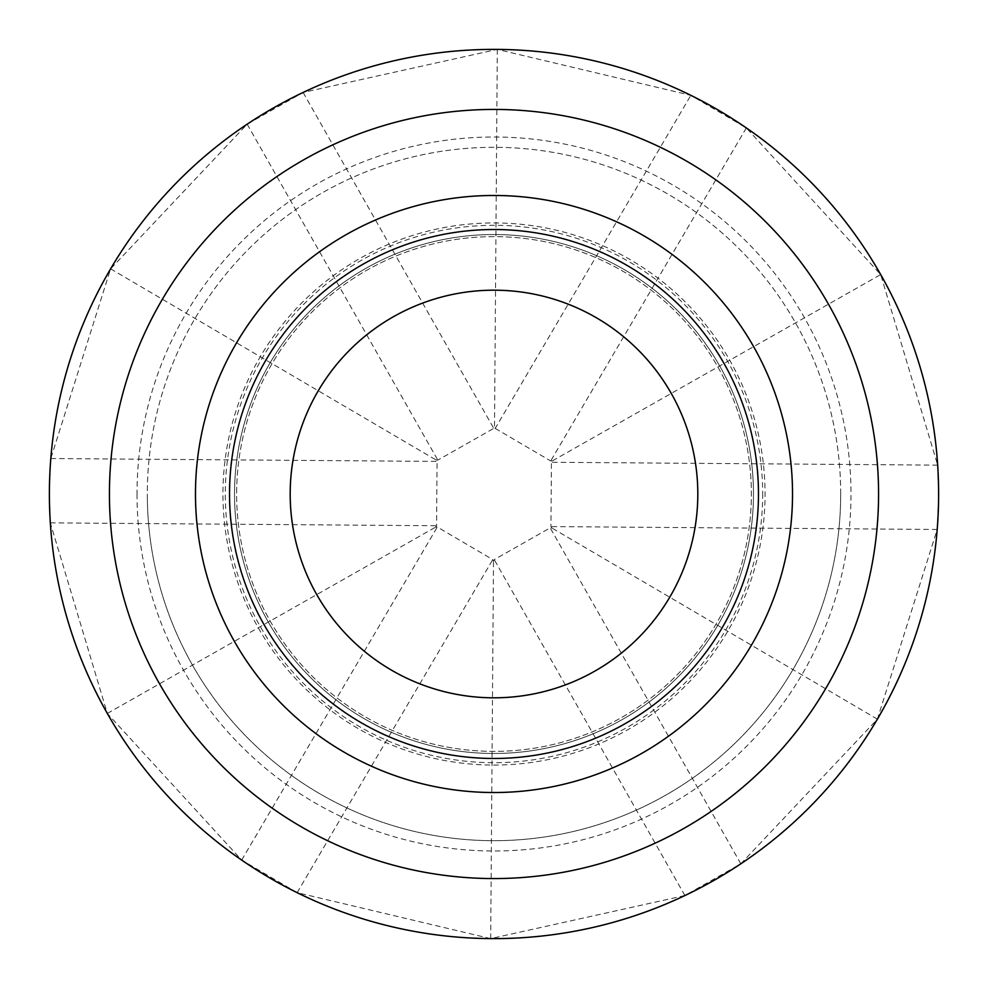 <?xml version="1.0" encoding="UTF-8"?>
<svg xmlns="http://www.w3.org/2000/svg" width="988" height="988" viewBox="0 0 988 988"><rect width="100%" height="100%" fill="white"/><g stroke="black" fill="none" stroke-linecap="round" stroke-linejoin="round"><path stroke-width="0.74" stroke-dasharray="4.94 3.71" d="M236.638 492.086A257.362 257.362 0 0 1 495.914 236.638A257.362 257.362 0 0 1 751.362 495.914A257.362 257.362 0 0 1 492.086 751.362A257.362 257.362 0 0 1 236.638 492.086L236.638 492.086A257.362 257.362 0 0 1 495.914 236.638A257.362 257.362 0 0 1 751.362 495.914L751.362 495.914A257.362 257.362 0 0 1 492.086 751.362A257.362 257.362 0 0 1 236.638 492.086M938.6 497.31L937.674 465.138L880.691 274.565L746.323 127.921L690.847 95.342L497.31 49.4L303.118 92.452L247.173 124.192L110.619 268.835L50.808 458.531L49.4 490.69L50.326 522.862L107.309 713.435L241.677 860.079L297.153 892.658L490.69 938.6L684.882 895.548L740.827 863.808L877.381 719.165L937.192 529.469L938.6 497.31M762.687 496.001A268.699 268.699 0 0 0 496.001 225.313A268.699 268.699 0 0 0 225.313 491.999A268.699 268.699 0 0 0 491.999 762.687A268.699 268.699 0 0 0 762.687 496.001M109.433 494A384.567 384.567 0 0 0 494 878.567A384.567 384.567 0 0 0 878.567 494A384.567 384.567 0 0 0 494 109.433A384.567 384.567 0 0 0 109.433 494A384.567 384.567 0 0 1 494 109.433A384.567 384.567 0 0 1 878.567 494M840.689 494A346.689 346.689 0 0 0 494 147.311A346.689 346.689 0 0 0 147.311 494A346.689 346.689 0 0 0 494 840.689A346.689 346.689 0 0 0 840.689 494A346.689 346.689 0 0 0 494 147.311A346.689 346.689 0 0 0 147.311 494A346.689 346.689 0 0 0 494 840.689A346.689 346.689 0 0 0 840.689 494A346.689 346.689 0 0 1 494 840.689A346.689 346.689 0 0 1 147.311 494M753.474 494A259.474 259.474 0 0 1 494 753.474A259.474 259.474 0 0 1 234.527 494A259.474 259.474 0 0 1 494 234.527A259.474 259.474 0 0 1 753.474 494A259.474 259.474 0 0 1 494 753.474A259.474 259.474 0 0 1 234.527 494A259.474 259.474 0 0 1 494 234.527A259.474 259.474 0 0 1 753.474 494A259.474 259.474 0 0 1 494 753.474A259.474 259.474 0 0 1 234.527 494M495.223 428.397L550.699 460.976L552.428 460.84L551.428 462.261L550.946 526.592L551.934 528.024L550.192 527.864L494.247 559.616L493.494 561.184L492.777 559.603L437.301 527.024L435.572 527.16L436.573 525.74L437.054 461.408L436.066 459.976L437.808 460.136L493.753 428.384L494.506 426.816L495.223 428.397L690.847 95.342M937.674 465.138L551.428 462.261M552.428 460.84L880.691 274.565M303.118 92.452L493.753 428.384M497.31 49.4L494.506 426.816M50.808 458.531L437.054 461.408M110.619 268.835L436.066 459.976M241.677 860.079L437.301 527.024M107.309 713.435L435.572 527.16M684.882 895.548L494.247 559.616M490.69 938.6L493.494 561.184M937.192 529.469L550.946 526.592M877.381 719.165L551.934 528.024M740.827 863.808L550.192 527.864M297.153 892.658L492.777 559.603M50.326 522.862L436.573 525.74M247.173 124.192L437.808 460.136M746.323 127.921L550.699 460.976M222.955 491.975A271.058 271.058 0 0 1 496.025 222.955A271.058 271.058 0 0 1 765.045 496.025A271.058 271.058 0 0 1 491.975 765.045A271.058 271.058 0 0 1 222.955 491.975M137.011 494A356.989 356.989 0 0 0 494 850.989A356.989 356.989 0 0 0 850.989 494A356.989 356.989 0 0 0 494 137.011A356.989 356.989 0 0 0 137.011 494"/><path stroke-width="1.48" d="M49.4 490.69A444.612 444.612 0 0 1 497.31 49.4A444.612 444.612 0 0 1 938.6 497.31A444.612 444.612 0 0 1 490.69 938.6A444.612 444.612 0 0 1 49.4 490.69M758.475 494A264.475 264.475 0 0 1 494 758.475A264.475 264.475 0 0 1 229.525 494A264.475 264.475 0 0 1 494 229.525A264.475 264.475 0 0 1 758.475 494M697.812 494A203.812 203.812 0 0 1 494 697.812A203.812 203.812 0 0 1 290.188 494A203.812 203.812 0 0 1 494 290.188A203.812 203.812 0 0 1 697.812 494M878.567 494A384.567 384.567 0 0 1 494 878.567A384.567 384.567 0 0 1 109.433 494A384.567 384.567 0 0 1 494 109.433A384.567 384.567 0 0 1 878.567 494A384.567 384.567 0 0 0 494 109.433A384.567 384.567 0 0 0 109.433 494M792.524 494A298.524 298.524 0 0 1 494 792.524A298.524 298.524 0 0 1 195.476 494A298.524 298.524 0 0 1 494 195.476A298.524 298.524 0 0 1 792.524 494"/></g></svg>
